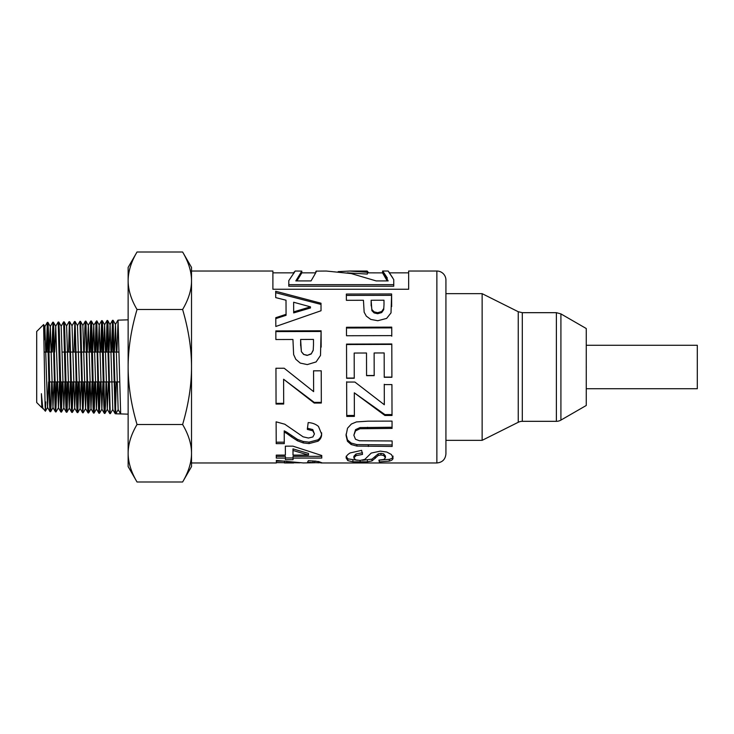 <?xml version="1.0" encoding="UTF-8"?>
<svg xmlns="http://www.w3.org/2000/svg" width="734" height="734" viewBox="0 0 734 734"><rect width="100%" height="100%" fill="white"/><g stroke="black" fill="none" stroke-linecap="round" stroke-linejoin="round"><path stroke-width="1.1" d="M51.674 381.937L51.086 404.948L50.637 411.71L50.224 407.48L48.499 333.025L48.068 323.299L47.921 322.382L47.325 322.373L49.49 402.792L49.921 411.26L50.609 411.728M47.609 324.712L46.829 352.063M46.26 352.063L47.325 322.364M57.105 381.937L55.83 410.655L53.674 325.896L53.353 322.208L52.756 322.198M53.041 324.547L52.261 352.063M51.692 352.063L52.94 323.153L55.096 407.618L55.445 411.866L56.041 411.902M55.756 409.535L56.536 381.937M62.537 381.937L61.445 412.049L59.289 330.199L58.858 322.299L58.188 322.024L60.271 400.406L60.702 410.801L60.876 412.031L61.472 412.077M61.188 409.691L61.977 381.937M67.968 381.937L67.051 411.609L66.62 409.811L64.895 336.053L64.464 324.089L64.216 321.868L63.619 321.859L65.876 405.957L66.308 412.205L66.904 412.242M58.784 322.033L61.179 326.18L63.619 321.859M66.62 409.856L67.409 381.937M73.4 381.937L72.226 412.049L69.611 321.666M69.335 324.061L68.556 352.063M66.546 326.015L69.024 321.712L69.326 323.942L71.051 397.681L71.482 409.948L71.749 412.37L72.336 412.416M72.051 410.022L72.84 381.937M78.841 381.937L77.795 412.636L80.19 408.48L81.199 381.937M77.767 412.655L75.079 321.529L77.474 325.667L80.19 408.48M74.767 323.905L73.978 352.063M71.978 325.832L74.51 321.52L74.941 327.52L76.666 403.929L77.098 412.205L77.767 412.591M77.483 410.15L78.272 381.937M84.272 381.937L83.006 411.655L80.85 325.419L80.511 321.354L79.923 321.345L82.612 412.783L80.134 408.48M82.914 410.352L83.704 381.937M89.704 381.937L89.053 407.709L88.612 412.921L88.181 406.948L85.915 321.162L88.337 325.327L90.988 408.765L92.062 381.937M84.282 352.063L84.86 328.437L85.291 321.29L85.722 325.281L87.447 401.544L87.878 411.802L88.043 412.884L88.63 412.93M88.346 410.508L89.135 381.937M95.136 381.937L94.227 412.306L93.796 410.856L92.071 336.034L91.64 323.52L91.374 321.015L90.787 321.006L93.053 407.076L93.475 413.058L94.062 413.095M91.062 323.419L90.273 352.063M89.713 352.063L90.787 321.006M93.778 410.664L94.576 381.937M100.567 381.937L99.402 412.994L96.769 320.813M96.493 323.254L95.704 352.063M95.145 352.063L96.071 321.455L96.503 323.373L98.228 398.819L98.659 411.003L98.906 413.224L99.494 413.27M99.218 410.829L100.007 381.937M105.999 381.937L105.439 405.553L105.008 413.242L104.577 409.664L102.852 332.75L102.421 321.978L102.237 320.675L101.65 320.666L103.843 405.076L104.274 413.141L104.925 413.444M101.934 323.088L101.136 352.063M100.576 352.063L101.65 320.657M116.871 352.063L118.073 320.657L120.66 413.93L115.788 413.783L113.073 320.308L112.513 320.318L115.055 412.802L115.788 413.783L118.174 409.655L120.605 413.838M112.797 322.767L111.999 352.063M111.44 352.063L112.513 320.318M115.513 411.315L116.302 381.937M436.868 271.029A9.056 9.056 0 0 1 445.923 280.085L445.923 453.915C445.382 459.411 442.363 462.429 436.868 462.971L436.868 271.029L408.645 271.029L408.645 289.251L272.892 289.251L272.892 271.029L191.519 271.029L191.519 462.971L276.397 462.971L276.333 460.447L303.316 462.943L314.638 462.759L307.546 462.154L308.381 460.649L318.684 461.585L321.831 462.769L314.638 462.704M391.772 335.622L346.503 335.75L346.476 327.263L391.745 327.135L391.772 335.622M354.375 416.398L346.751 416.417L346.641 382.065L354.889 382.047L384.322 404.746L384.258 384.607L391.919 384.579L392.02 415.472L384.919 415.49L354.302 392.809L354.375 416.398M346.154 457.998C345.953 456.41 347.265 454.731 350.081 452.961L361.623 450.355L362.523 454.401L355.953 455.704L353.871 458.016L355.761 459.906L360.137 460.438L364.816 459.383L371.221 453.071L380.313 451.126L386.79 452.043L391.387 454.511L392.993 457.787C393.222 459.291 391.984 460.401 389.295 461.126L379.331 461.906L378.909 460.117L383.919 459.475L385.423 457.759L383.772 455.548L380.955 454.979L378.212 455.511L371.982 460.934L367.395 461.833L352.898 461.787L347.833 460.64L346.154 457.998M283.691 404.03L276.057 404.049L275.947 368.266L284.196 368.239L313.629 391.644L313.565 370.835L321.226 370.817L321.327 403.039L314.225 403.058L283.608 379.23L283.691 404.03M285.416 458.089L276.305 458.099L276.278 455.117L285.388 455.108L285.333 446.171L292.93 446.153L321.74 455.493L321.758 458.062L293.04 458.089L293.059 459.695L285.434 459.704L285.416 456.374L276.305 456.383L276.296 455.117M363.449 300.27L346.375 300.307L346.347 294.05L391.617 293.958L391.011 312.904L386.607 318.418L377.799 320.721L370.78 319.418L366.312 316.134L364.147 312.179L363.449 300.27M299.821 462.824L276.424 462.603L276.424 461.154M286.636 433.372L284.223 432.078L284.269 443.63L276.213 443.639L276.122 421.83L284.792 424.215L303.105 436.822L308.427 438.033L312.877 436.959L314.427 433.941L312.776 430.785L307.335 429.399L308.179 422.582C312.271 422.802 315.703 424.087 318.473 426.436L321.62 434.078C321.731 436.904 320.538 439.281 318.042 441.198L309.069 443.584L303.243 442.932L297.444 440.767L291.655 437.014L286.636 433.372L286.636 432.115L284.223 430.849L284.223 432.078M292.939 339.484L275.865 339.53L275.837 330.915L321.107 330.786L320.501 355.439L316.088 361.935L307.28 364.587L300.27 363.091L295.793 359.275L293.637 354.568L292.939 339.484M321.006 303.215L321.033 310.748L275.819 326.474L275.791 317.694L286.067 314.317L286.012 300.215L275.718 297.609L275.69 291.27L321.006 303.215L321.033 310.748M356.403 421.931L367.89 421.169L392.039 421.105L392.066 428.399L359.981 428.739L355.531 430.858L353.861 435.234L355.467 439.235L359.385 440.767L392.121 440.96L392.149 446.437L356.852 446.079L351.155 444.51L347.448 441.262L346.053 435.455L347.521 428.206L351.393 424.023L356.403 421.931M354.256 378.258L346.632 378.276L346.531 344.099L391.8 343.962L391.892 377.285L384.24 377.304L384.166 352.953L374.129 352.981L374.193 375.643L366.569 375.67L366.505 353.008L354.183 353.045L354.256 378.258M445.923 293.664L445.923 440.336L482.137 440.336L482.137 293.664L445.923 293.664M354.256 378.047L346.632 378.065L346.595 367M354.183 353.045L354.228 367M374.193 375.487L366.569 375.505L366.541 367M374.129 352.981L374.175 367M391.892 377.092L384.24 377.111L384.203 367M346.531 344.53L391.8 344.402L391.864 367M392.149 444.942L356.852 444.593L351.155 443.052L347.448 439.859L346.053 434.161M392.066 427.243L359.981 427.573L355.531 429.656L353.861 435.234M347.448 439.859L347.448 441.262M351.155 443.052L351.155 444.51M356.852 444.593L356.852 446.079M355.531 429.656L355.531 430.858M359.981 427.573L359.981 428.739M275.69 292.701L321.006 304.417M275.791 318.62L286.067 315.308L286.067 314.317M293.646 302.243L293.683 312.913L310.464 307.977L310.464 306.849L293.646 302.243L293.683 311.867L310.464 306.849M293.683 312.913L293.683 311.867M275.837 331.594L321.107 331.474L321.162 347.154M300.628 339.466L301.371 351.659L303.61 354.43L307.133 355.421L311.198 353.999L313.198 350.43L313.491 344.998L313.473 339.429L300.628 339.466L300.637 345.531M313.198 350.43L313.491 344.998M311.198 353.999L313.198 350.118M307.133 355.421L311.198 353.751M303.61 354.43L307.133 355.201M301.371 351.659L303.61 354.183M300.646 344.292L301.371 351.366M321.107 331.474L321.107 330.786M321.62 432.812C321.731 435.592 320.538 437.914 318.042 439.794L309.069 442.143L303.243 441.492L297.444 439.372L286.636 432.115M314.427 433.941L312.776 429.573L307.335 428.216M284.269 442.18L276.213 442.198L276.122 421.83M297.444 439.372L297.444 440.767M303.243 441.492L303.243 442.932M309.069 442.143L309.069 443.584M318.042 439.794L318.042 441.198M312.776 429.573L312.776 430.785M276.213 442.198L276.213 443.639M393.763 284.664L393.763 286.223L288.792 286.223L288.792 284.664L393.763 284.664L393.763 279.617C386.726 268.901 386.35 268.277 392.644 277.727M367.358 272.846L382.579 272.883L382.597 271.039L388.158 271.029L389.525 272.846M293.407 272.846L295.196 271.085L288.792 280.636L288.792 284.664M284.425 461.154L276.397 461.154L276.36 460.447M284.425 461.007L284.425 462.558M286.847 461.328L286.847 462.704M318.253 461.512L318.253 462.87M312.987 460.851L312.987 462.374M314.638 460.998L314.638 462.759M346.347 295.426L391.617 295.334L391.672 306.583M371.138 300.252L371.89 310.638L374.12 312.904L377.643 313.73L381.717 312.556L383.708 309.647L384.01 304.491L383.983 300.224L371.138 300.252L371.156 305.766M383.708 309.647L384.01 304.491M381.717 312.556L381.717 311.51L383.708 308.546M377.643 313.73L377.643 312.702L381.717 311.51M374.12 312.904L374.12 311.867L377.643 312.702M371.89 310.638L371.89 309.555L374.12 311.867M371.156 303.94L371.89 309.555M391.617 295.334L391.617 293.958M382.579 272.883L387.185 280.92M338.145 271.626L349.843 271.048L367.358 272.296L367.358 274.085L347.329 272.846M315.831 272.543L315.831 271.47C317.382 269.809 315.776 272.956 311.032 280.92L295.83 280.92L301.802 271.112L301.802 272.929L296.885 280.92M387.359 278.085C380.781 267.873 381.047 268.818 388.158 280.92L376.166 280.92L351.21 273.562L326.263 271.039L316.382 271.121M367.358 272.296L367.183 271.039L368.633 272.846M301.802 271.112L295.151 271.029M315.831 271.47L316.326 271.029M293.059 457.952L285.434 457.952L285.416 456.374M321.758 456.337L293.04 456.364L293.04 458.089M285.388 455.108L285.342 446.171M308.482 455.08L308.482 453.419L292.985 448.887L293.013 455.098L308.482 455.08L292.985 450.456M276.305 456.383L276.305 458.099M285.434 457.952L285.434 459.704M283.691 403.333L276.057 403.351L275.947 368.239M321.327 402.36L314.225 402.379L283.608 379.23M313.629 391.644L313.565 370.762M276.057 403.351L276.057 404.049M314.225 402.379L314.225 403.058M357.421 460.264L347.833 458.869L346.154 456.282M385.423 457.759L385.423 456.043L383.772 453.878L380.955 453.318L378.212 453.841L371.982 459.163L362.458 460.282M392.993 456.071C393.222 457.548 391.984 458.64 389.295 459.346L379.331 460.099M362.523 452.75L355.953 454.025L353.871 456.3L353.871 458.016M347.833 458.869L347.833 460.64M352.898 459.998L352.898 461.787M360.192 460.438L360.192 462.099M367.395 460.044L367.395 461.833M371.982 459.163L371.982 460.934M375.212 456.695L375.212 458.42M378.212 453.841L378.212 455.511M380.955 453.318L380.955 454.979M383.772 453.878L383.772 455.548M379.331 460.117L379.331 461.906M389.295 459.346L389.295 461.126M355.953 454.025L355.953 455.704M354.375 415.462L346.751 415.481L346.641 381.781M392.02 414.563L384.919 414.582L354.302 392.809M384.322 404.746L384.258 384.277M346.751 415.481L346.751 416.417M384.919 414.582L384.919 415.49M346.476 328.006L391.745 327.887L391.772 336.209M391.745 327.887L391.745 327.135M108.99 352.063L110.063 324.639L112.779 409.444L110.384 413.581L110.183 412.655L108.026 324.969L107.669 320.492L107.081 320.492L109.806 413.591M107.366 322.932L106.568 352.063M45.756 401.929L45.435 411.058L45.113 406.086L43.618 324.556L44.884 326.685L47.536 407.388L48.591 381.937M42.141 403.379L41.81 407.398L41.398 393.699L42.379 405.608M44.123 340.026L44.884 326.685M49.251 352.063L50.316 326.52L52.967 407.563L54.032 381.937M54.683 352.063L55.747 326.346L58.399 407.728L59.463 381.937M61.179 326.18L63.83 407.911L64.895 381.937M64.216 321.868L66.61 326.015L69.262 408.076L70.326 381.937M69.051 321.685L69.62 321.666L72.042 325.832L74.694 408.251L75.767 381.937M85.328 321.198L82.841 325.492L85.557 408.59L86.63 381.937M87.263 352.063L88.337 325.327M92.695 352.063L93.769 325.153L96.42 408.93L97.494 381.937M98.127 352.063L99.2 324.978L101.852 409.104L102.934 381.937M103.558 352.063L104.632 324.813L107.292 409.278L108.366 381.937M114.421 352.063L115.495 324.474L118.156 409.618L120.633 413.912L128.138 414.169M106.008 352.063L107.081 320.501M41.398 393.699L42.765 408.012L45.38 411.205M137.038 252.001C131.157 261.928 128.193 271.507 128.138 280.755L128.138 267.415L137.038 252.001L182.619 252.001C188.546 262.084 191.519 271.663 191.519 280.755C191.519 289.838 188.546 299.426 182.619 309.5C188.546 329.658 191.519 348.824 191.519 367C191.519 385.176 188.546 404.342 182.619 424.5C188.546 434.574 191.519 444.162 191.519 453.245L191.519 466.585L182.619 481.999C188.546 471.916 191.519 462.337 191.519 453.245M137.038 309.5C131.157 329.346 128.193 348.512 128.138 367L128.138 280.755C128.193 289.994 131.157 299.582 137.038 309.5L182.619 309.5M128.138 367C128.193 385.488 131.157 404.654 137.038 424.5C131.157 434.418 128.193 444.006 128.138 453.245L128.138 367M137.038 481.999L128.138 466.585L128.138 453.245C128.193 462.493 131.157 472.072 137.038 481.999L182.619 481.999M182.619 252.001L191.519 267.415L191.519 280.755M137.038 424.5L182.619 424.5M43.627 324.547L36.7 331.474L36.7 402.526L41.875 407.7L42.168 407.223M560.914 420.105L586.255 405.48L586.255 328.52L560.914 313.895L560.914 420.105A9.056 9.056 0 0 1 556.381 421.325L556.381 312.675L560.914 313.895M522.296 421.325A9.056 9.056 0 0 0 518.25 422.279L518.25 311.721L522.296 312.675L522.296 421.325L556.381 421.325M586.273 367.973L586.273 366.027M586.255 388.726L697.3 388.726L697.3 345.274L586.255 345.274M368.367 444.978L368.367 446.483M367.55 427.298L367.55 428.454M291.655 435.693L291.655 437.014M291.857 462.016L291.857 462.952M391.662 305.472L391.662 304.289M74.501 321.52L75.051 321.501M82.639 412.737L83.199 412.756L85.621 408.59M85.355 321.18L85.915 321.162M93.704 325.153L96.778 320.813M117.945 320.152L128.138 319.831M284.453 462.971L293.664 462.971M320.896 462.971L436.868 462.971M272.892 272.846L294.196 272.846M389.222 272.846L408.645 272.846M314.638 461.154L315.959 461.154M301.802 272.846L315.684 272.846M349.843 271.029L367.183 271.029M107.669 320.492L110.063 324.639M104.953 413.416L107.347 409.278M102.237 320.675L104.632 324.813M99.521 413.242L101.916 409.104M96.805 320.841L99.2 324.978M94.09 413.068L96.484 408.93M91.374 321.015L93.769 325.153M88.658 412.912L91.053 408.765M80.511 321.354L82.905 325.492M72.363 412.389L74.758 408.251M66.932 412.214L69.326 408.076M61.5 412.049L63.895 407.911M56.068 411.875L58.463 407.728M53.353 322.208L55.747 326.346M50.637 411.71L53.031 407.572M47.921 322.382L50.316 326.52M45.398 411.196L47.6 407.388M115.495 324.474L113.109 320.327M47.297 322.391L44.82 326.685M50.013 411.691L47.536 407.388M52.729 322.226L50.251 326.52M55.445 411.866L52.967 407.563M58.16 322.052L55.683 326.346M60.876 412.031L58.399 407.728M66.308 412.205L63.83 407.911M71.749 412.37L69.262 408.076M77.171 412.545L74.694 408.251M79.896 321.373L77.409 325.667M88.043 412.884L85.557 408.59M90.759 321.033L88.273 325.327M93.475 413.058L90.988 408.765M98.906 413.224L96.42 408.93M101.622 320.685L99.136 324.978M104.338 413.398L101.852 409.104M107.054 320.519L104.567 324.813M109.77 413.572L107.292 409.278M112.485 320.345L109.999 324.639M115.201 413.737L112.715 409.444M117.917 320.18L115.44 324.474M42.104 407.223L43.031 408.829M109.797 413.591L110.357 413.609M49.545 381.937L54.408 381.937M54.977 381.937L59.839 381.937M60.408 381.937L65.271 381.937M65.84 381.937L70.703 381.937M71.262 381.937L76.134 381.937M76.694 381.937L81.566 381.937M82.125 381.937L86.997 381.937M87.557 381.937L92.429 381.937M92.989 381.937L97.861 381.937M98.42 381.937L103.292 381.937M103.852 381.937L108.724 381.937M109.283 381.937L114.155 381.937M114.715 381.937L119.587 381.937M44.306 352.063L48.389 352.063M48.958 352.063L51.316 352.063M62.179 352.063L64.693 352.063M65.253 352.063L70.125 352.063M70.684 352.063L75.556 352.063M76.116 352.063L80.988 352.063M81.557 352.063L86.419 352.063M86.988 352.063L91.86 352.063M92.42 352.063L97.292 352.063M97.851 352.063L102.723 352.063M103.283 352.063L108.155 352.063M108.724 352.063L113.587 352.063M114.155 352.063L119.018 352.063M556.381 312.675L522.296 312.675M518.25 311.721L482.137 293.664M518.25 422.279L482.137 440.336"/></g></svg>
